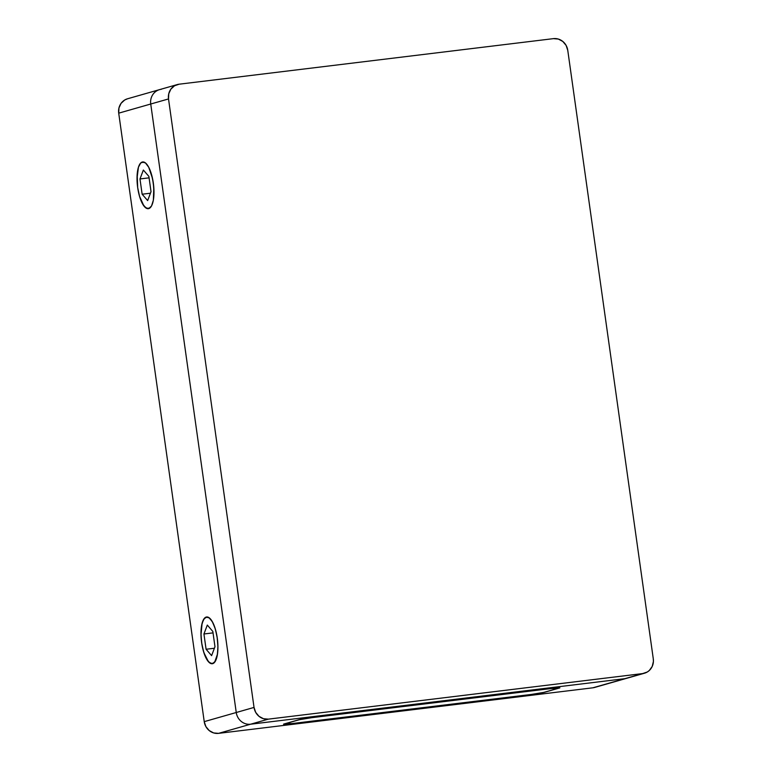 <?xml version="1.0" encoding="UTF-8"?>
<svg xmlns="http://www.w3.org/2000/svg" width="772" height="772" viewBox="0 0 772 772"><rect width="100%" height="100%" fill="white"/><g stroke="black" fill="none" stroke-linecap="round" stroke-linejoin="round"><path stroke-width="1.16" d="M206.182 617.069A23.536 8.048 83.1 0 1 206.616 616.982A23.536 8.048 83.1 0 1 217.366 638.753A23.536 8.048 83.1 0 1 212.725 663.64A23.536 8.048 83.1 0 1 212.3 663.727A23.536 8.048 83.1 0 1 201.54 641.957A23.536 8.048 83.1 0 1 206.182 617.069L209.434 617.986L212.676 622.309L215.436 629.383L217.279 638.116L217.936 647.197L217.308 655.235L215.475 661.006L212.725 663.64L209.482 662.723L206.24 658.4L203.48 651.327L201.627 642.593L200.971 633.513L201.608 625.474L203.441 619.704L206.182 617.069M142.231 162.033A23.536 8.048 83.1 0 1 142.666 161.946A23.536 8.048 83.1 0 1 153.416 183.707A23.536 8.048 83.1 0 1 148.774 208.594A23.536 8.048 83.1 0 1 148.349 208.681A23.536 8.048 83.1 0 1 137.59 186.92A23.536 8.048 83.1 0 1 142.231 162.033L145.474 162.95L148.726 167.273L151.486 174.337L153.329 183.08L153.985 192.16L153.358 200.199L151.524 205.97L148.774 208.594L145.532 207.678L142.289 203.354L139.529 196.291L137.677 187.548L137.02 178.467L138.439 167.196L140.765 162.911L143.824 162.043L145.474 162.95L148.726 167.273L152.547 178.583L153.821 187.664L153.358 200.199L151.524 205.97L150.241 207.716L147.191 208.585L143.881 205.912L139.529 196.291L137.677 187.548L137.184 174.24L138.439 167.196L140.765 162.911L142.231 162.033M544.675 692.166L544.685 692.243A10.702 0.54 -8 0 1 531.146 694.472L290.6 723.75A10.702 0.54 -8 0 1 283.556 724.223A10.702 0.54 -8 0 1 284.173 723.943L298.764 719.784A10.702 0.54 -8 0 1 312.303 717.545L552.848 688.277A10.702 0.54 -8 0 1 559.883 687.804A10.702 0.54 -8 0 1 559.275 688.074L559.217 687.707M290.6 723.74L284.173 723.943M290.967 722.09L290.475 722.148M595.26 687.254L624.886 678.665A13.375 12.555 74.1 0 0 626.69 678.298A13.375 12.555 -105.9 0 1 624.886 678.665L592.857 687.804L218.563 733.361L250.582 724.213A13.375 12.555 -105.9 0 1 236.251 712.508L204.233 721.646A13.375 12.555 74.1 0 0 218.563 733.361L213.651 732.937L209.202 730.553L205.892 726.597L204.233 721.646L236.251 712.508L150.733 104.017A13.375 12.555 -105.9 0 1 159.534 89.639A13.375 12.555 -105.9 0 1 161.348 89.272M592.857 687.804A13.375 12.555 74.1 0 0 594.672 687.437L644.485 673.213A13.375 12.555 -105.9 0 1 642.671 673.58L624.886 678.665L250.582 724.213L218.563 733.361L592.857 687.804M644.485 673.213A13.375 12.555 -105.9 0 0 653.286 658.834L567.767 50.354L566.108 45.403L562.798 41.447L558.349 39.063L553.437 38.639A13.375 12.555 -105.9 0 1 567.767 50.354L653.286 658.834L653.411 661.45L652.215 666.439L649.291 670.511L647.303 671.997L642.671 673.58L268.376 719.137L250.582 724.213A13.375 12.555 74.1 0 1 236.251 712.508L254.036 707.422L255.696 712.373L259.006 716.339L263.455 718.713L268.376 719.137L642.671 673.58L624.886 678.665L250.582 724.213L268.376 719.137A13.375 12.555 -105.9 0 1 254.036 707.422L168.518 98.941A13.375 12.555 -105.9 0 1 177.328 84.563A13.375 12.555 -105.9 0 1 179.143 84.196L174.501 85.779L170.863 89.147L168.759 93.759L168.518 98.941L150.733 104.017L168.518 98.941L254.036 707.422L236.251 712.508L150.733 104.017A13.375 12.555 74.1 0 1 159.534 89.639L127.515 98.787A13.375 12.555 74.1 0 0 118.714 113.166L150.733 104.017L118.714 113.166L204.233 721.646L118.714 113.166L118.956 107.984L121.05 103.361L124.697 100.003L127.563 98.768M298.764 719.784L312.303 717.545L554.73 688.055L559.777 687.9L544.685 692.243L531.146 694.472M553.437 38.639L179.143 84.196L553.437 38.639M298.542 719.842L298.552 719.919A11.773 0.598 -8 0 1 313.442 717.468L550.996 688.556A11.773 0.598 -8 0 1 558.735 688.035A11.773 0.598 -8 0 1 558.059 688.344L543.565 692.445L531.869 694.375L292.096 723.567A11.773 0.598 -8 0 1 284.357 724.088A11.773 0.598 -8 0 1 285.032 723.779L285.022 723.702M290.504 722.138A11.773 0.598 172 0 0 290.986 722.081M292.096 723.567L285.032 723.779L299.526 719.678L313.432 717.41L550.996 688.556L558.059 688.344M544.54 692.204A11.773 0.598 -8 0 1 529.65 694.655M203.933 633.986L213.033 632.876L203.933 633.986L207.311 625.079L212.831 631.448L214.973 646.724L211.605 655.631L214.973 646.724L212.831 631.448L207.311 625.079L203.933 633.986L206.085 649.262L203.933 633.986M214.404 648.248L206.085 649.262L211.605 655.631L206.085 649.262L214.404 648.248M208.382 661.633L203.885 652.658L201.859 644.109L200.99 634.989L202.1 623.245L204.271 618.449L207.234 616.982L208.874 617.59L212.155 621.373L215.031 628.051L217.057 636.601L217.916 645.72L217.501 654.029L214.645 662.26L211.682 663.727L208.382 661.633M149.083 177.84L139.983 178.95L143.36 170.043L148.88 176.402L151.023 191.678L147.655 200.585L142.135 194.216L150.444 193.212L142.135 194.216L147.655 200.585L151.023 191.678L148.88 176.402L143.36 170.043L139.983 178.95L142.135 194.216L139.983 178.95L149.083 177.84M159.534 89.639L177.328 84.563"/></g></svg>
